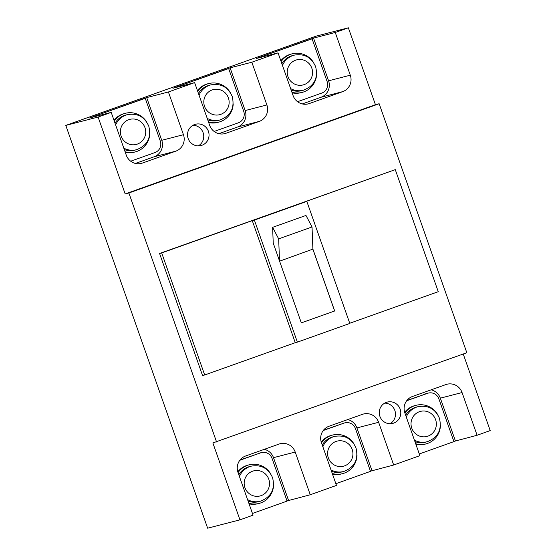 <?xml version="1.0" encoding="UTF-8"?>
<svg xmlns="http://www.w3.org/2000/svg" width="556" height="556" viewBox="0 0 556 556"><rect width="100%" height="100%" fill="white"/><g stroke="black" fill="none" stroke-linecap="round" stroke-linejoin="round"><path stroke-width="0.83" d="M323.258 430.504L344.108 423.074L323.481 430.219M335.873 483.713L370.505 471.363L355.465 428.641A9.063 8.854 -104.5 0 0 344.852 422.845L342.732 423.394A9.063 8.854 -104.5 0 0 341.996 423.616M344.108 423.074A9.063 8.854 -104.5 0 1 344.852 422.845M312.083 38.823L259.916 57.219L312.083 38.823L327.13 81.544A9.063 8.854 -104.5 0 1 321.792 93.06L297.55 101.706M406.679 400.758L427.536 393.321L406.902 400.473M419.293 453.96L453.925 441.61L438.886 398.888A9.063 8.854 -104.5 0 0 428.273 393.092L426.153 393.641A9.063 8.854 -104.5 0 0 425.416 393.87M427.536 393.321A9.063 8.854 -104.5 0 1 428.273 393.092M239.838 460.257L260.688 452.82L240.06 459.972M252.452 513.459L287.084 501.109L272.044 458.387A9.063 8.854 -104.5 0 0 261.431 452.591L259.311 453.14A9.063 8.854 -104.5 0 0 258.568 453.369M260.688 452.82A9.063 8.854 -104.5 0 1 261.431 452.591M145.241 98.322L93.067 116.718L145.241 98.322L160.288 141.043A9.063 8.854 -104.5 0 1 154.95 152.559L130.709 161.205M228.662 68.569L176.488 86.972L228.662 68.569L243.709 111.29A9.063 8.854 -104.5 0 1 238.371 122.813L214.13 131.459M331.008 469.889A18.119 17.709 -104.5 0 0 343.747 471.481L342.051 471.919A18.119 17.709 -104.5 0 1 331.515 471.342M322.244 445.002A18.119 17.709 -104.5 0 1 332.974 436.835L334.663 436.397A18.119 17.709 -104.5 0 0 322.855 446.746M357.008 455.371A19.933 19.481 -104.5 0 1 342.51 473.677A19.933 19.481 -104.5 0 1 332.273 473.49M321.486 442.854A19.933 19.481 -104.5 0 1 332.516 435.084A19.933 19.481 -104.5 0 1 354.082 444.056M342.51 473.677L341.447 473.948A19.933 19.481 -104.5 0 1 332.488 474.094M321.222 442.048A19.933 19.481 -104.5 0 1 331.459 435.355L332.516 435.084M247.587 499.642A18.119 17.709 -104.5 0 0 260.326 501.234L258.63 501.672A18.119 17.709 -104.5 0 1 248.094 501.088M238.823 474.755A18.119 17.709 -104.5 0 1 249.547 466.588L251.242 466.15A18.119 17.709 -104.5 0 0 239.434 476.499M273.587 485.117A19.933 19.481 -104.5 0 1 259.082 503.423A19.933 19.481 -104.5 0 1 248.852 503.243M238.058 472.6A19.933 19.481 -104.5 0 1 249.095 464.83A19.933 19.481 -104.5 0 1 270.661 473.802M259.082 503.423L258.026 503.701A19.933 19.481 -104.5 0 1 249.067 503.847M237.794 471.801A19.933 19.481 -104.5 0 1 248.039 465.108L249.095 464.83M414.428 440.143A18.119 17.709 -104.5 0 0 427.168 441.735L425.472 442.173A18.119 17.709 -104.5 0 1 414.936 441.589M405.665 415.256A18.119 17.709 -104.5 0 1 416.395 407.089L418.091 406.651A18.119 17.709 -104.5 0 0 406.276 417M440.428 425.618A19.933 19.481 -104.5 0 1 425.931 443.924A19.933 19.481 -104.5 0 1 415.693 443.744M404.907 413.101A19.933 19.481 -104.5 0 1 415.937 405.331A19.933 19.481 -104.5 0 1 437.502 414.303M425.931 443.924L424.867 444.202A19.933 19.481 -104.5 0 1 415.909 444.348M404.643 412.295A19.933 19.481 -104.5 0 1 414.88 405.609L415.937 405.331M115.029 123.23A18.119 17.709 -104.5 0 1 125.76 115.064L127.456 114.626C137.485 112.937 144.595 116.795 148.793 126.198C151.489 137.679 147.403 145.519 136.533 149.71A18.119 17.709 -104.5 0 1 123.793 148.118M136.533 149.71L134.837 150.148A18.119 17.709 -104.5 0 1 124.301 149.564M114.272 121.076A19.933 19.481 -104.5 0 1 125.302 113.306A19.933 19.481 -104.5 0 1 146.867 122.278M149.793 133.593A19.933 19.481 -104.5 0 1 135.296 151.899A19.933 19.481 -104.5 0 1 125.058 151.719M113.994 120.291A19.933 19.481 -104.5 0 1 124.245 113.584L125.302 113.306M135.296 151.899L134.232 152.177A19.933 19.481 -104.5 0 1 125.274 152.323M198.297 145.887A11.002 10.752 75.5 0 0 192.967 125.288M281.871 63.731A18.119 17.709 -104.5 0 1 292.602 55.565L294.298 55.127C304.327 53.439 311.443 57.296 315.641 66.699C318.331 78.181 314.244 86.02 303.381 90.211A18.119 17.709 -104.5 0 1 290.635 88.612M303.381 90.211L301.686 90.649A18.119 17.709 -104.5 0 1 291.149 90.065M281.114 61.577A19.933 19.481 -104.5 0 1 292.15 53.807A19.933 19.481 -104.5 0 1 313.709 62.779M316.642 74.094A19.933 19.481 -104.5 0 1 302.137 92.4A19.933 19.481 -104.5 0 1 291.907 92.22M280.836 60.792A19.933 19.481 -104.5 0 1 291.087 54.085L292.15 53.807M302.137 92.4L301.081 92.671A19.933 19.481 -104.5 0 1 292.115 92.817M128.881 192.988L379.15 103.736L466.832 352.733L212.865 442.944L239.942 519.839L207.638 528.2L65.796 125.413L98.099 117.052L125.176 193.947L128.881 192.988L216.569 441.985M379.894 416.347A11.002 10.752 75.5 0 0 392.779 423.387A11.002 10.752 75.5 0 0 400.153 409.126A11.002 10.752 75.5 0 0 387.268 402.085A11.002 10.752 75.5 0 0 379.894 416.347M463.238 354.012L490.204 430.587L477.097 435.265L462.057 392.543A12.941 12.649 75.5 0 0 445.836 384.585L412.469 396.491A12.941 12.649 75.5 0 0 404.851 412.941L419.891 455.663L393.676 465.011L378.629 422.296A12.941 12.649 75.5 0 0 362.415 414.338L329.048 426.237A12.941 12.649 75.5 0 0 321.431 442.694L336.47 485.416L310.255 494.764L295.208 452.042A12.941 12.649 75.5 0 0 278.994 444.084L245.627 455.989A12.941 12.649 75.5 0 0 238.003 472.44L253.049 515.162L239.942 519.839M453.863 441.429L477.097 435.265M370.442 471.175L393.676 465.011M287.021 500.928L310.255 494.764M335.254 32.477L313.542 38.093L256.337 58.498L278.049 52.876L293.095 95.597A12.941 12.649 75.5 0 0 309.31 103.548L342.677 91.65A12.941 12.649 75.5 0 0 350.301 75.192L335.254 32.477L348.362 27.8L316.058 36.161L65.796 125.413M278.049 52.876L251.833 62.223L230.121 67.846L172.916 88.244L194.628 82.622L168.412 91.976L146.701 97.592L89.495 117.997L111.207 112.375L98.099 117.052M188.15 138.513A11.002 10.752 75.5 0 0 201.036 145.554A11.002 10.752 75.5 0 0 208.41 131.292A11.002 10.752 75.5 0 0 195.524 124.252A11.002 10.752 75.5 0 0 188.15 138.513M348.362 27.8L375.439 104.695L125.176 193.947M194.628 82.622L209.675 125.343A12.941 12.649 75.5 0 0 225.889 133.301L259.256 121.403A12.941 12.649 75.5 0 0 266.873 104.945L251.833 62.223M111.207 112.375L126.247 155.096A12.941 12.649 75.5 0 0 142.468 163.054L175.835 151.149A12.941 12.649 75.5 0 0 183.452 134.698L168.412 91.976M379.15 103.736L375.439 104.695M297.37 342.142L349.807 323.439L306.822 201.383L304.702 201.932L395.274 169.636L159.579 253.48L202.558 375.536L204.677 374.987L161.692 252.931L252.264 220.635L254.384 220.086L297.37 342.142L295.25 342.691L252.264 220.635M295.25 342.691L204.677 374.987M395.274 169.636L438.26 291.691L349.738 323.258M306.822 201.383L254.384 220.086M272.614 227.341L278.66 238.865L312.034 226.966L305.981 215.443L272.614 227.341L273.232 243.132L301.317 322.876L334.684 310.971L312.896 249.116L279.592 261.181M301.31 322.869L334.629 310.985L312.903 249.296M159.579 253.48L161.692 252.931M278.66 238.865L279.529 261.014M312.034 226.966L312.896 249.116M288.543 500.386L273.496 457.664A12.941 12.649 75.5 0 0 264.308 449.324M455.385 440.88L440.338 398.165A12.941 12.649 75.5 0 0 431.157 389.825M371.964 470.633L356.917 427.911A12.941 12.649 75.5 0 0 347.729 419.572M135.435 163.436L154.123 156.771A12.941 12.649 75.5 0 0 161.74 140.314L146.701 97.592M302.283 103.937L320.965 97.272A12.941 12.649 75.5 0 0 328.582 80.815L313.542 38.093M218.862 133.683L237.544 127.018A12.941 12.649 75.5 0 0 245.161 110.568L230.121 67.846M198.45 93.477A18.119 17.709 -104.5 0 1 209.181 85.311L210.877 84.873C220.906 83.191 228.016 87.049 232.213 96.445C234.91 107.933 230.823 115.766 219.954 119.957A18.119 17.709 -104.5 0 1 207.214 118.365M219.954 119.957L218.265 120.395A18.119 17.709 -104.5 0 1 207.722 119.811M197.693 91.33A19.933 19.481 -104.5 0 1 208.729 83.56A19.933 19.481 -104.5 0 1 230.288 92.532M233.214 103.847A19.933 19.481 -104.5 0 1 218.716 122.153A19.933 19.481 -104.5 0 1 208.479 121.966M197.415 90.538A19.933 19.481 -104.5 0 1 207.666 83.831L208.729 83.56M218.716 122.153L217.66 122.424A19.933 19.481 -104.5 0 1 208.695 122.57M390.041 423.721A11.002 10.752 75.5 0 0 384.71 403.121M352.184 449.415A12.941 12.649 -104.5 0 1 344.567 465.872A12.941 12.649 -104.5 0 1 328.346 457.915A12.941 12.649 -104.5 0 1 335.97 441.457A12.941 12.649 -104.5 0 1 352.184 449.415M268.763 479.168A12.941 12.649 -104.5 0 1 261.139 495.625A12.941 12.649 -104.5 0 1 244.925 487.668A12.941 12.649 -104.5 0 1 252.549 471.21A12.941 12.649 -104.5 0 1 268.763 479.168M435.605 419.669A12.941 12.649 -104.5 0 1 427.988 436.119A12.941 12.649 -104.5 0 1 411.774 428.169A12.941 12.649 -104.5 0 1 419.391 411.711A12.941 12.649 -104.5 0 1 435.605 419.669M115.641 124.975A18.119 17.709 -104.5 0 1 127.456 114.626M121.138 136.144A12.941 12.649 -104.5 0 1 128.756 119.686A12.941 12.649 -104.5 0 1 144.97 127.644A12.941 12.649 -104.5 0 1 137.353 144.094A12.941 12.649 -104.5 0 1 121.138 136.144M282.483 65.476A18.119 17.709 -104.5 0 1 294.298 55.127M287.98 76.645A12.941 12.649 -104.5 0 1 295.597 60.187A12.941 12.649 -104.5 0 1 311.812 68.145A12.941 12.649 -104.5 0 1 304.195 84.595A12.941 12.649 -104.5 0 1 287.98 76.645M273.496 457.664L295.208 452.042M440.338 398.165L462.057 392.543M356.917 427.911L378.629 422.296M161.74 140.314L183.452 134.698M175.835 151.149L154.123 156.771M142.468 163.054L140.334 163.603M328.582 80.815L350.301 75.192M309.31 103.548L307.176 104.104M342.677 91.65L320.965 97.272M245.161 110.568L266.873 104.945M225.889 133.301L223.755 133.85M259.256 121.403L237.544 127.018M199.062 95.222A18.119 17.709 -104.5 0 1 210.877 84.873M204.559 106.391A12.941 12.649 -104.5 0 1 212.177 89.933A12.941 12.649 -104.5 0 1 228.391 97.891A12.941 12.649 -104.5 0 1 220.774 114.348A12.941 12.649 -104.5 0 1 204.559 106.391M343.747 471.481C354.617 467.29 358.703 459.458 356.007 447.969C351.809 438.573 344.699 434.716 334.663 436.397M260.326 501.234C271.196 497.043 275.283 489.204 272.586 477.722C268.388 468.319 261.271 464.462 251.242 466.15M427.168 441.735C438.038 437.544 442.124 429.705 439.428 418.223C435.23 408.82 428.12 404.963 418.091 406.651"/></g></svg>
